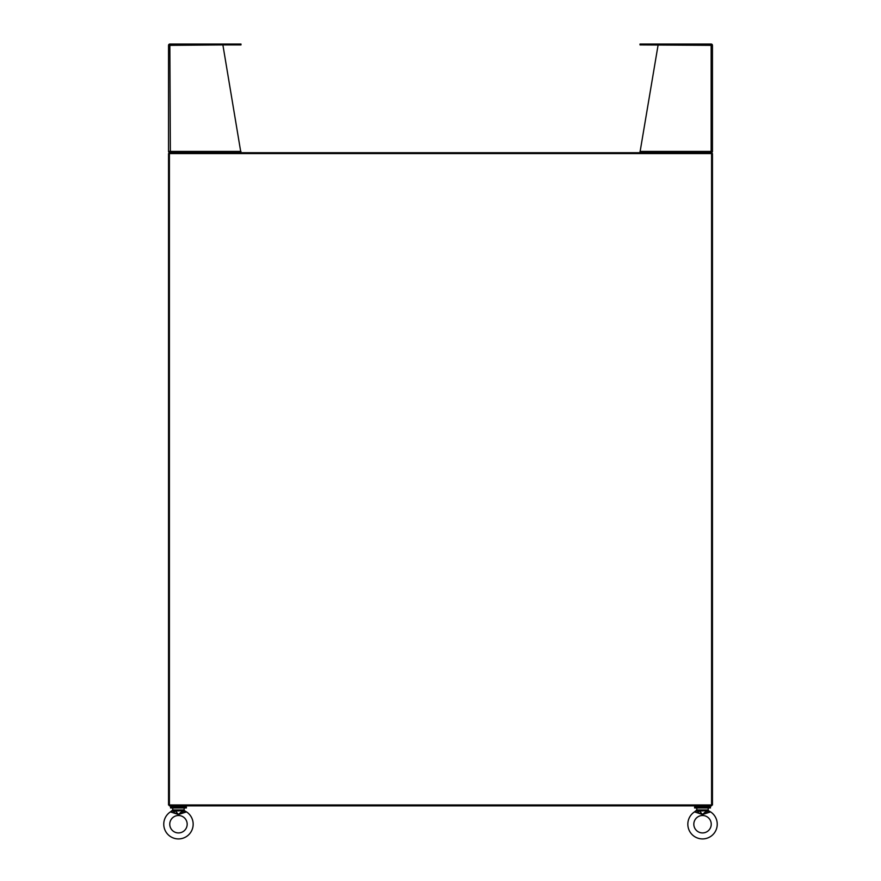 <?xml version="1.0" encoding="UTF-8"?>
<svg xmlns="http://www.w3.org/2000/svg" width="881" height="881" viewBox="0 0 881 881"><rect width="100%" height="100%" fill="white"/><g stroke="black" fill="none" stroke-linecap="round" stroke-linejoin="round"><path stroke-width="1.32" d="M710.46 807.954L694.613 807.954L694.613 806.974L710.46 806.974L710.46 807.954M186.387 807.954L170.54 807.954L170.54 806.974L186.387 806.974L186.387 807.954M185.252 805.84L185.252 806.974M171.674 805.84L171.674 806.974M709.326 805.84L709.326 806.974M695.737 805.84L695.737 806.974M169.405 805.84L169.405 153.58L711.584 153.58L711.584 152.71L169.405 152.71L169.405 153.58L168.546 153.58L168.546 804.981L711.584 804.981L711.584 805.84L169.405 805.84M712.454 153.58L712.454 804.981L711.584 804.981L711.584 153.58L712.454 153.58M711.496 151.686L711.154 152.71L712.178 152.215L711.584 151.422M710.637 152.71L711.154 151.422L712.454 151.422L712.454 45.349L711.584 45.349M712.454 45.349L640.013 44.909L640.013 44.05L640.013 44.909M712.454 151.422A1.299 1.299 0 0 1 712.178 152.215M640.002 151.422L711.154 151.422L711.154 44.909L658.118 44.909L640.002 152.215M712.377 44.909A1.299 1.299 0 0 0 711.154 44.05L640.013 44.05M169.405 151.422L168.822 152.215L169.846 152.71L169.504 151.686M169.405 45.349L222.882 44.909L240.898 152.71M240.987 44.909L240.987 44.05L240.987 44.909L169.846 44.909L170.363 152.71M168.623 44.909L168.623 44.909A1.299 1.299 0 0 1 169.846 44.05L238.993 44.05L238.993 44.909M168.822 152.215A1.299 1.299 0 0 1 168.546 151.422L240.998 151.422M240.987 44.05L238.993 44.05M168.546 45.349L168.546 151.422M687.83 824.209A14.713 14.713 0 0 1 694.492 811.897L702.531 814.496L710.582 811.897A14.713 14.713 0 0 1 702.531 838.921A14.713 14.713 0 0 1 687.83 824.209M693.821 824.209A8.711 8.711 0 0 1 702.531 815.509A8.711 8.711 0 0 1 711.242 824.209A8.711 8.711 0 0 1 702.531 832.919A8.711 8.711 0 0 1 693.821 824.209M707.74 807.954L697.323 807.954M708.192 808.417L708.192 809.947L706.474 809.947L706.452 810.597L710.582 811.897L708.478 810.685M696.871 808.417L696.585 810.685M706.551 811.797L706.969 812.7L702.531 814.496L698.093 812.7L698.512 811.797L696.342 810.916L694.492 811.897L696.871 809.947L698.589 809.947L702.531 814.496L706.155 811.148L706.551 811.797L708.72 810.916L708.192 809.947L708.72 810.916M698.512 811.797L698.611 810.597L696.342 810.916M698.908 811.148L706.452 810.597M706.474 809.947L698.589 809.947L698.611 810.597M163.756 824.209A14.713 14.713 0 0 1 170.418 811.897L178.469 814.496L186.508 811.897A14.713 14.713 0 0 1 178.469 838.921A14.713 14.713 0 0 1 163.756 824.209M169.758 824.209A8.711 8.711 0 0 1 178.469 815.509A8.711 8.711 0 0 1 187.179 824.209A8.711 8.711 0 0 1 178.469 832.919A8.711 8.711 0 0 1 169.758 824.209M183.677 807.954L173.26 807.954M184.129 808.417L184.129 809.947L182.411 809.947L182.389 810.597L186.508 811.897L184.415 810.685M172.808 808.417L172.522 810.685M182.488 811.797L182.907 812.7L178.469 814.496L174.031 812.7L174.449 811.797L172.28 810.916L170.418 811.897L172.808 809.947L174.526 809.947L178.469 814.496L182.092 811.148L182.488 811.797L184.658 810.916L184.129 809.947L184.658 810.916M174.449 811.797L174.548 810.597L172.28 810.916M174.845 811.148L182.389 810.597M182.411 809.947L174.526 809.947L174.548 810.597M641.996 44.909L641.996 44.05"/></g></svg>
